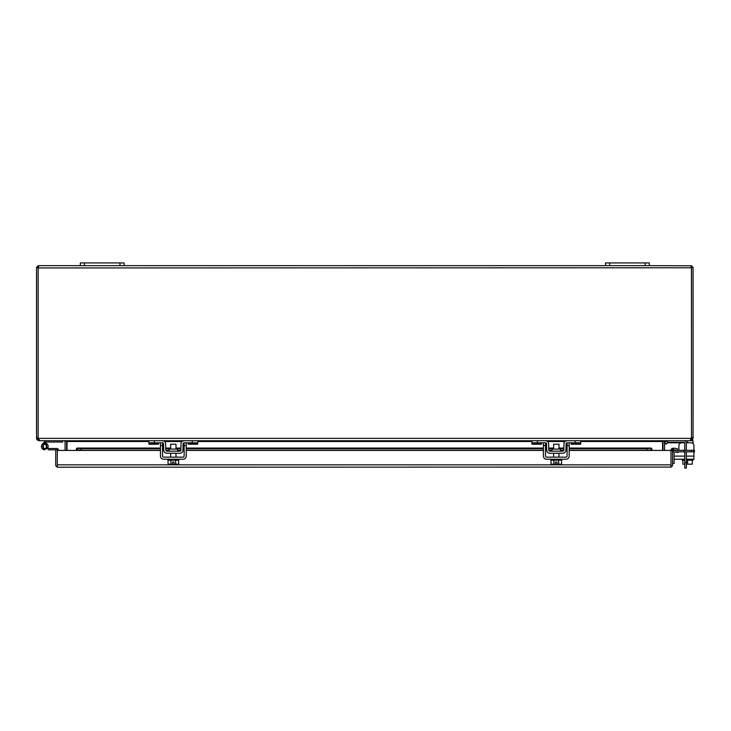 <?xml version="1.0" encoding="UTF-8"?>
<svg xmlns="http://www.w3.org/2000/svg" width="731" height="731" viewBox="0 0 731 731"><rect width="100%" height="100%" fill="white"/><g stroke="black" fill="none" stroke-linecap="round" stroke-linejoin="round"><path stroke-width="1.1" d="M58.59 450.424A1.946 1.946 0 0 0 56.643 448.496L44.801 448.496A2.056 2.056 0 0 1 42.745 446.44L42.745 446.44A2.056 2.056 0 0 1 44.801 444.393A2.056 2.056 0 0 1 46.61 447.399L47.78 448.012A3.363 3.363 0 0 0 44.801 443.077A3.363 3.363 0 0 0 41.439 446.44A3.363 3.363 0 0 0 44.801 449.812A3.363 3.363 0 0 1 42.425 444.064L45.185 441.296A1.946 1.946 0 0 1 46.565 440.729M44.801 441.688L45.733 442.611L46.117 442.228A0.63 0.63 0 0 1 46.565 442.036L62.656 442.036L62.656 440.729M45.24 443.105L45.733 442.611M45.797 443.233A3.363 3.363 0 0 1 47.469 448.496M177.596 451.164L177.596 449.09L169.062 449.09L169.062 451.164M163.954 441.067L162.538 440.729A3.125 3.125 0 0 1 165.663 443.799L165.773 450.132A1.051 1.051 0 0 0 166.823 451.164L179.826 451.164A1.051 1.051 0 0 0 180.877 450.132L180.986 443.799A3.125 3.125 0 0 1 184.111 440.729L197.736 440.729L197.736 444.22L188.169 444.22L188.169 442.803M162.538 440.729L148.923 440.729L148.923 442.803L162.538 442.803A1.051 1.051 0 0 1 163.589 443.836L163.698 450.168A3.125 3.125 0 0 0 166.823 453.247L179.826 453.247A3.125 3.125 0 0 0 182.951 450.168L183.061 443.836A1.051 1.051 0 0 1 184.111 442.803L197.736 442.803M184.111 440.729L182.695 441.067M183.061 443.836L184.111 442.803L184.13 456.098A1.051 1.051 0 0 1 183.079 457.149L163.57 457.149A1.051 1.051 0 0 1 162.52 456.098L162.52 442.803M182.695 451.356L182.951 450.168M163.698 450.168L163.954 451.356M163.589 443.836L162.538 442.803M158.481 442.803L158.481 444.22L148.923 444.22L148.923 442.803M693.81 451.831L693.81 450.305L694.45 450.305L694.45 451.831L676.394 451.831A2.294 2.294 0 0 0 674.101 454.134L674.101 463.436L672.566 463.436M684.015 451.831L684.015 450.305L676.394 450.305A3.829 3.829 0 0 0 672.566 454.134M684.015 450.305L691.325 450.305L691.325 451.831M693.81 450.305L691.325 450.305M48.164 449.812L57.274 449.812L57.274 464.843L57.274 450.424L160.445 450.424M57.274 464.898L57.274 467.072L58.06 467.21L57.274 467.072A2.367 2.367 0 0 1 55.702 464.843L55.702 449.812M58.06 467.21L670.994 467.072A2.367 2.367 0 0 0 672.566 464.843L672.566 450.424L670.994 450.424L670.985 464.898M670.199 467.21L670.985 467.072L670.985 450.424L651.842 450.424L651.842 448.615L651.065 448.094L651.842 448.615M670.994 467.072L670.994 464.843M57.274 467.072L57.274 464.843L670.985 464.843M160.445 450.305L80.977 450.305L77.203 449.647L77.203 448.094L76.426 448.615L76.426 449.821L76.426 448.615L77.203 448.094L80.977 448.752L160.445 448.752M670.994 450.424A2.367 2.367 0 0 1 671.835 448.615L673.763 448.094L677.482 448.752L677.208 450.305L672.849 449.821A0.786 0.786 0 0 0 672.566 450.424M76.426 449.821L77.203 449.647L76.426 450.424M647.282 448.752L647.282 450.305L651.842 449.821L651.065 449.647L651.065 448.094L647.282 448.752L569.184 448.752M162.52 448.752L163.671 448.752M165.754 448.752L170.652 448.752M175.997 448.752L180.895 448.752M182.978 448.752L184.13 448.752M186.213 448.752L543.416 448.752M545.49 448.752L546.642 448.752M548.725 448.752L553.623 448.752M558.968 448.752L563.866 448.752M565.949 448.752L567.101 448.752M671.835 448.615L672.849 449.821M673.763 448.094L673.489 449.647M80.977 450.305L80.977 448.752M647.282 450.305L569.184 450.305M567.101 450.305L565.922 450.305M563.829 450.305L560.567 450.305M552.033 450.305L548.762 450.305M546.669 450.305L545.49 450.305M543.416 450.305L186.213 450.305M184.13 450.305L182.951 450.305M180.859 450.305L177.596 450.305M169.062 450.305L165.791 450.305M163.698 450.305L162.52 450.305M691.051 266.349L691.444 265.773L692.97 267.327L691.499 267.774L691.489 437.631L691.444 265.773L649.302 265.655L649.302 262.922L605.533 262.922L605.533 265.655L124.087 265.655L124.087 262.922L80.319 262.922L80.319 265.655L38.917 265.655L38.176 265.773L38.569 266.349M692.97 267.327A2.367 2.367 0 0 1 693.07 268.021L693.07 437.631L691.499 437.631A2.184 2.184 0 0 1 691.371 438.362L690.85 439.788L691.371 438.362L38.25 438.362A2.184 2.184 0 0 1 38.131 437.631L38.131 267.957L691.499 267.774M36.55 437.631L38.122 437.631L38.122 267.774L36.651 267.327A2.367 2.367 0 0 0 36.55 268.021L36.55 438.362L38.122 438.362L38.917 439.148M36.651 267.327L38.176 265.773L38.131 268.021M38.917 265.655L38.176 265.773L38.496 267.345L38.176 265.773M690.704 265.655L691.444 265.773L691.124 267.345L691.444 265.773M690.704 439.148L691.499 438.362L693.07 438.362L693.07 437.631M38.131 267.327L38.122 268.021M693.07 438.362L692.595 439.788L690.704 440.729L690.704 439.989M38.917 439.989L38.917 440.729L37.025 439.788L36.55 438.362M38.25 438.362L39.94 440.729L689.68 440.729L690.85 439.788M691.499 438.362L691.499 437.631M664.552 450.424L664.552 441.515A0.786 0.786 0 0 1 664.57 441.35L665.347 440.729L693.07 440.729L693.07 443.553M38.122 437.631L38.122 438.362M38.917 440.729L64.273 440.729L65.05 441.35A0.786 0.786 0 0 1 65.068 441.515L65.068 450.424M66.64 450.424L66.64 441.515A2.367 2.367 0 0 0 66.603 441.104L65.306 440.729M664.315 440.729L662.588 441.35L662.588 450.424M67.033 450.424L67.033 441.35M663.127 441.049L664.57 441.35M65.05 441.35L66.494 441.049M662.98 450.424L662.98 441.515A2.367 2.367 0 0 1 663.017 441.104M664.625 442.748L665.731 441.643L664.625 442.748L666.096 444.22L667.202 443.114A1.051 1.051 0 0 1 667.942 442.803L684.728 442.803M686.336 442.803L693.07 442.803M667.202 440.811A3.125 3.125 0 0 0 665.731 441.643M667.202 443.114A1.051 1.051 0 0 1 667.942 442.803M560.567 451.164L560.567 449.09L552.033 449.09L552.033 451.164M546.925 441.067L545.509 440.729A3.125 3.125 0 0 1 548.634 443.799L548.743 450.132A1.051 1.051 0 0 0 549.794 451.164L562.797 451.164A1.051 1.051 0 0 0 563.848 450.132L563.957 443.799A3.125 3.125 0 0 1 567.082 440.729L580.706 440.729L580.706 444.22L571.139 444.22L571.139 442.803M545.509 440.729L531.885 440.729L531.885 442.803L545.509 442.803A1.051 1.051 0 0 1 546.56 443.836L546.669 450.168A3.125 3.125 0 0 0 549.794 453.247L562.797 453.247A3.125 3.125 0 0 0 565.922 450.168L566.032 443.836A1.051 1.051 0 0 1 567.082 442.803L580.706 442.803M567.082 440.729L565.666 441.067M566.032 443.836L567.082 442.803M565.666 451.356L565.922 450.168M546.669 450.168L546.925 451.356M546.56 443.836L545.509 442.803L545.49 445.544L543.416 445.544L543.416 456.098A3.125 3.125 0 0 0 546.541 459.232L566.05 459.232A3.125 3.125 0 0 0 569.184 456.098L569.184 442.803M541.452 442.803L541.452 444.22L531.885 444.22L531.885 442.803M175.997 449.09L175.997 444.192L170.652 444.192L170.652 449.09M175.705 460.21L175.705 464.176L178.602 464.176L178.602 460.21M168.048 460.21L168.048 464.176L170.944 464.176L170.944 460.21M175.705 464.176L174.069 464.176L174.069 462.093L172.58 462.093L172.58 464.176L170.944 464.176M167.856 459.232L167.856 460.21L178.793 460.21L178.793 459.232M186.213 442.803L186.213 456.098A3.125 3.125 0 0 1 183.079 459.232L163.57 459.232A3.125 3.125 0 0 1 160.445 456.098L160.445 442.803M558.968 449.09L558.968 444.192L553.623 444.192L553.623 449.09M558.676 460.21L558.676 464.176L561.572 464.176L561.572 460.21M551.019 460.21L551.019 464.176L553.915 464.176L553.915 460.21M558.676 464.176L557.04 464.176L557.04 462.093L555.551 462.093L555.551 464.176L553.915 464.176M550.827 459.232L550.827 460.21L561.764 460.21L561.764 459.232M567.101 442.803L567.101 456.098A1.051 1.051 0 0 1 566.05 457.149L546.541 457.149A1.051 1.051 0 0 1 545.49 456.098L545.49 445.544M543.416 442.803L543.416 445.544M682.891 460.21L682.891 464.176L684.773 464.176M687.597 460.21L687.597 464.176L686.354 464.176M692.303 460.21L692.303 464.176L687.597 464.176M693.07 459.232L686.354 459.232L693.07 459.232L693.07 460.21L686.354 460.21M682.133 459.232L674.101 459.232L684.773 459.232L682.133 459.232L682.133 460.21L684.773 460.21M677.591 452.535A1.316 1.316 0 0 0 678.752 451.831A1.316 1.316 0 0 1 676.495 451.932A1.316 1.316 0 0 0 677.591 452.535M693.929 459.232L693.929 456.098L686.354 456.098M691.188 442.803A2.732 2.732 0 0 1 693.929 445.544L693.929 450.305M693.929 451.831L693.929 456.098M672.694 450.506L672.694 453.138L672.694 450.506A1.316 1.316 0 0 1 672.94 449.757M678.907 445.544L678.907 450.305L678.907 445.544A2.732 2.732 0 0 1 681.648 442.803M675.216 449.949L675.508 450.406M80.319 265.655L84.421 265.655L84.421 262.922M119.985 262.922L119.985 265.655L84.421 265.655M119.985 265.655L124.087 265.655M605.533 265.655L609.636 265.655L609.636 262.922M645.199 262.922L645.199 265.655L609.636 265.655M645.199 265.655L649.302 265.655M686.354 451.831L686.354 468.078L684.773 468.078L684.773 451.831M686.354 462.522L684.773 462.522M684.773 450.305L684.773 443.087A0.786 0.786 0 0 0 683.988 442.301L667.202 442.301L667.202 440.729M683.988 440.729A2.367 2.367 0 0 1 686.354 443.087L686.354 450.305M46.747 447.473L46.428 448.496M43.376 448.962L46.227 448.962L46.227 443.927L43.376 443.927L43.376 448.962M192.262 440.729L192.262 442.803M154.387 440.729L154.387 442.803M188.169 443.114L197.736 443.114M158.481 443.114L148.923 443.114M77.203 448.094L160.445 448.094M162.52 448.094L163.662 448.094M165.736 448.094L170.652 448.094M175.997 448.094L180.913 448.094M182.988 448.094L184.13 448.094M186.213 448.094L543.416 448.094M545.49 448.094L546.633 448.094M548.707 448.094L553.623 448.094M558.968 448.094L563.884 448.094M565.958 448.094L567.101 448.094M569.184 448.094L651.065 448.094M162.52 450.424L163.707 450.424M165.818 450.424L169.062 450.424M177.596 450.424L180.831 450.424M182.942 450.424L184.13 450.424M186.213 450.424L543.416 450.424M545.49 450.424L546.678 450.424M548.789 450.424L552.033 450.424M560.567 450.424L563.802 450.424M565.913 450.424L567.101 450.424M569.184 450.424L651.842 450.424M691.334 438.838L692.595 439.788M38.286 438.838L37.025 439.788M662.588 441.515L580.706 441.515M565.008 441.515L547.583 441.515M531.885 441.515L197.736 441.515M182.037 441.515L164.612 441.515M148.923 441.515L67.033 441.515M687.597 440.729L687.597 442.803M575.233 440.729L575.233 442.803M537.358 440.729L537.358 442.803M571.139 443.114L580.706 443.114M541.452 443.114L531.885 443.114M162.52 445.544L160.445 445.544M186.213 445.544L184.13 445.544M569.184 445.544L567.101 445.544M684.773 456.098L674.101 456.098M651.22 448.057L569.184 448.057M567.101 448.057L565.958 448.057M563.884 448.057L558.968 448.057M553.623 448.057L548.707 448.057M546.633 448.057L545.49 448.057M543.416 448.057L186.213 448.057M184.13 448.057L182.988 448.057M180.913 448.057L175.997 448.057M170.652 448.057L165.736 448.057M163.662 448.057L162.52 448.057M160.445 448.057L77.047 448.057M170.652 457.149L170.652 453.247M175.997 457.149L175.997 453.247M553.623 457.149L553.623 453.247M558.968 457.149L558.968 453.247"/></g></svg>

